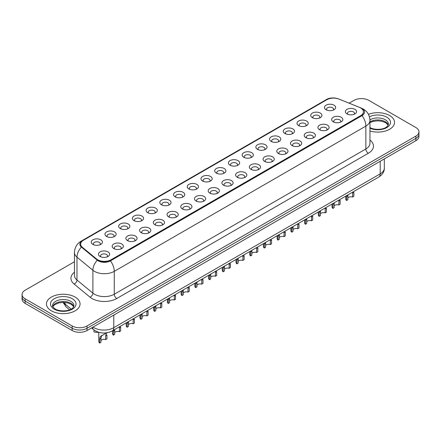 <?xml version="1.0" encoding="UTF-8"?>
<svg xmlns="http://www.w3.org/2000/svg" width="441" height="441" viewBox="0 0 441 441"><rect width="100%" height="100%" fill="white"/><g stroke="black" fill="none" stroke-linecap="round" stroke-linejoin="round"><path stroke-width="0.66" d="M312.366 117.67L312.366 117.67A5.601 3.236 180 0 1 312.366 113.094A5.601 3.236 180 0 1 320.293 113.094A5.601 3.236 180 0 1 320.293 117.67A5.601 3.236 180 0 1 312.366 117.67M319.372 118.1A3.5 2.023 0 0 0 319.83 117.097A3.5 2.023 0 0 0 318.804 115.669A3.5 2.023 0 0 0 314.99 115.228A3.5 2.023 0 0 0 312.829 117.097A3.5 2.023 0 0 0 313.286 118.1M298.651 125.591L298.651 125.591A5.601 3.236 180 0 1 298.651 121.016A5.601 3.236 180 0 1 306.572 121.016A5.601 3.236 180 0 1 306.572 125.591A5.601 3.236 180 0 1 298.651 125.591M305.652 126.021A3.5 2.023 0 0 0 306.115 125.018A3.5 2.023 0 0 0 305.089 123.59A3.5 2.023 0 0 0 301.269 123.149A3.5 2.023 0 0 0 299.108 125.018A3.5 2.023 0 0 0 299.566 126.021M284.93 133.513L284.93 133.513A5.601 3.236 180 0 1 284.93 128.937A5.601 3.236 180 0 1 292.857 128.937A5.601 3.236 180 0 1 292.857 133.513A5.601 3.236 180 0 1 284.93 133.513M291.936 133.937A3.5 2.023 0 0 0 292.394 132.939A3.5 2.023 0 0 0 291.369 131.506A3.5 2.023 0 0 0 287.554 131.071A3.5 2.023 0 0 0 285.393 132.939A3.5 2.023 0 0 0 285.851 133.937M271.215 141.429L271.215 141.429A5.601 3.236 180 0 1 271.215 136.853A5.601 3.236 180 0 1 279.136 136.853A5.601 3.236 180 0 1 279.136 141.429A5.601 3.236 180 0 1 271.215 141.429M278.216 141.859A3.5 2.023 0 0 0 278.679 140.861A3.5 2.023 0 0 0 277.654 139.428A3.5 2.023 0 0 0 273.833 138.992A3.5 2.023 0 0 0 271.673 140.861A3.5 2.023 0 0 0 272.13 141.859M257.494 149.35L257.494 149.35A5.601 3.236 180 0 1 257.494 144.775A5.601 3.236 180 0 1 265.416 144.775A5.601 3.236 180 0 1 265.416 149.35A5.601 3.236 180 0 1 257.494 149.35M264.501 149.78A3.5 2.023 0 0 0 264.958 148.777A3.5 2.023 0 0 0 263.933 147.349A3.5 2.023 0 0 0 260.118 146.908A3.5 2.023 0 0 0 257.952 148.777A3.5 2.023 0 0 0 258.415 149.78M243.774 157.272L243.774 157.272A5.601 3.236 180 0 1 243.774 152.696A5.601 3.236 180 0 1 251.701 152.696A5.601 3.236 180 0 1 251.701 157.272A5.601 3.236 180 0 1 243.774 157.272M250.78 157.702A3.5 2.023 0 0 0 251.238 156.698A3.5 2.023 0 0 0 250.212 155.271A3.5 2.023 0 0 0 246.398 154.83A3.5 2.023 0 0 0 244.237 156.698A3.5 2.023 0 0 0 244.694 157.702M230.059 165.193L230.059 165.193A5.601 3.236 180 0 1 230.059 160.618A5.601 3.236 180 0 1 237.98 160.618A5.601 3.236 180 0 1 237.98 165.193A5.601 3.236 180 0 1 230.059 165.193M237.065 165.618A3.5 2.023 0 0 0 237.523 164.62A3.5 2.023 0 0 0 236.497 163.192A3.5 2.023 0 0 0 232.683 162.751A3.5 2.023 0 0 0 230.516 164.62A3.5 2.023 0 0 0 230.979 165.618M216.338 173.109L216.338 173.109A5.601 3.236 180 0 1 216.338 168.534A5.601 3.236 180 0 1 224.265 168.534A5.601 3.236 180 0 1 224.265 173.109A5.601 3.236 180 0 1 216.338 173.109M223.344 173.539A3.5 2.023 0 0 0 223.802 172.541A3.5 2.023 0 0 0 222.777 171.108A3.5 2.023 0 0 0 218.962 170.673A3.5 2.023 0 0 0 216.801 172.541A3.5 2.023 0 0 0 217.259 173.539M202.623 181.03L202.623 181.03A5.601 3.236 180 0 1 202.623 176.455A5.601 3.236 180 0 1 210.544 176.455A5.601 3.236 180 0 1 210.544 181.03A5.601 3.236 180 0 1 202.623 181.03M209.624 181.46A3.5 2.023 0 0 0 210.087 180.457A3.5 2.023 0 0 0 209.062 179.029A3.5 2.023 0 0 0 205.241 178.594A3.5 2.023 0 0 0 203.081 180.457A3.5 2.023 0 0 0 203.544 181.46M188.902 188.952L188.902 188.952A5.601 3.236 180 0 1 188.902 184.377A5.601 3.236 180 0 1 196.829 184.377A5.601 3.236 180 0 1 196.829 188.952A5.601 3.236 180 0 1 188.902 188.952M195.909 189.382A3.5 2.023 0 0 0 196.366 188.379A3.5 2.023 0 0 0 195.341 186.951A3.5 2.023 0 0 0 191.526 186.51A3.5 2.023 0 0 0 189.365 188.379A3.5 2.023 0 0 0 189.823 189.382M175.187 196.873L175.187 196.873A5.601 3.236 180 0 1 175.187 192.298A5.601 3.236 180 0 1 183.109 192.298A5.601 3.236 180 0 1 183.109 196.873A5.601 3.236 180 0 1 175.187 196.873M182.188 197.298A3.5 2.023 0 0 0 182.651 196.3A3.5 2.023 0 0 0 181.626 194.872A3.5 2.023 0 0 0 177.806 194.431A3.5 2.023 0 0 0 175.645 196.3A3.5 2.023 0 0 0 176.102 197.298M161.467 204.789L161.467 204.789A5.601 3.236 180 0 1 161.467 200.214A5.601 3.236 180 0 1 169.394 200.214A5.601 3.236 180 0 1 169.394 204.789A5.601 3.236 180 0 1 161.467 204.789M168.473 205.219A3.5 2.023 0 0 0 168.931 204.222A3.5 2.023 0 0 0 167.905 202.788A3.5 2.023 0 0 0 164.091 202.353A3.5 2.023 0 0 0 161.93 204.222A3.5 2.023 0 0 0 162.387 205.219M147.752 212.711L147.752 212.711A5.601 3.236 180 0 1 147.752 208.135A5.601 3.236 180 0 1 155.673 208.135A5.601 3.236 180 0 1 155.673 212.711A5.601 3.236 180 0 1 147.752 212.711M154.752 213.141A3.5 2.023 0 0 0 155.215 212.138A3.5 2.023 0 0 0 154.185 210.71A3.5 2.023 0 0 0 150.37 210.274A3.5 2.023 0 0 0 148.209 212.138A3.5 2.023 0 0 0 148.667 213.141M134.031 220.632L134.031 220.632A5.601 3.236 180 0 1 134.031 216.057A5.601 3.236 180 0 1 141.952 216.057A5.601 3.236 180 0 1 141.952 220.632A5.601 3.236 180 0 1 134.031 220.632M141.037 221.062A3.5 2.023 0 0 0 141.495 220.059A3.5 2.023 0 0 0 140.47 218.631A3.5 2.023 0 0 0 136.655 218.19A3.5 2.023 0 0 0 134.488 220.059A3.5 2.023 0 0 0 134.952 221.062M120.31 228.554L120.31 228.554A5.601 3.236 180 0 1 120.31 223.978A5.601 3.236 180 0 1 128.237 223.978A5.601 3.236 180 0 1 128.237 228.554A5.601 3.236 180 0 1 120.31 228.554M127.317 228.978A3.5 2.023 0 0 0 127.774 227.98A3.5 2.023 0 0 0 126.749 226.553A3.5 2.023 0 0 0 122.934 226.112A3.5 2.023 0 0 0 120.773 227.98A3.5 2.023 0 0 0 121.231 228.978M106.595 236.47L106.595 236.47A5.601 3.236 180 0 1 106.595 231.9A5.601 3.236 180 0 1 114.517 231.9A5.601 3.236 180 0 1 114.517 236.47A5.601 3.236 180 0 1 106.595 236.47M113.602 236.9A3.5 2.023 0 0 0 114.059 235.902A3.5 2.023 0 0 0 113.034 234.469A3.5 2.023 0 0 0 109.214 234.033A3.5 2.023 0 0 0 107.053 235.902A3.5 2.023 0 0 0 107.516 236.9M92.875 244.391L92.875 244.391A5.601 3.236 180 0 1 92.875 239.816A5.601 3.236 180 0 1 100.802 239.816A5.601 3.236 180 0 1 100.802 244.391A5.601 3.236 180 0 1 92.875 244.391M99.881 244.821A3.5 2.023 0 0 0 100.339 243.818A3.5 2.023 0 0 0 99.313 242.39A3.5 2.023 0 0 0 95.499 241.955A3.5 2.023 0 0 0 93.338 243.818A3.5 2.023 0 0 0 93.795 244.821M326.086 109.748L326.086 109.748A5.601 3.236 180 0 1 326.086 105.173A5.601 3.236 180 0 1 334.008 105.173A5.601 3.236 180 0 1 334.008 109.748A5.601 3.236 180 0 1 326.086 109.748M333.093 110.178A3.5 2.023 0 0 0 333.55 109.181A3.5 2.023 0 0 0 332.525 107.747A3.5 2.023 0 0 0 328.705 107.312A3.5 2.023 0 0 0 326.544 109.181A3.5 2.023 0 0 0 327.007 110.178M333.291 121.832L333.291 121.832A5.601 3.236 180 0 1 333.291 117.256A5.601 3.236 180 0 1 341.213 117.256A5.601 3.236 180 0 1 341.213 121.832A5.601 3.236 180 0 1 333.291 121.832M340.298 122.262A3.5 2.023 0 0 0 340.755 121.258A3.5 2.023 0 0 0 339.73 119.831A3.5 2.023 0 0 0 335.915 119.39A3.5 2.023 0 0 0 333.749 121.258A3.5 2.023 0 0 0 334.212 122.262M319.571 129.748L319.571 129.748A5.601 3.236 180 0 1 319.571 125.178A5.601 3.236 180 0 1 327.498 125.178A5.601 3.236 180 0 1 327.498 129.748A5.601 3.236 180 0 1 319.571 129.748M326.577 130.178A3.5 2.023 0 0 0 327.035 129.18A3.5 2.023 0 0 0 326.009 127.747A3.5 2.023 0 0 0 322.195 127.311A3.5 2.023 0 0 0 320.034 129.18A3.5 2.023 0 0 0 320.491 130.178M305.856 137.669L305.856 137.669A5.601 3.236 180 0 1 305.856 133.094A5.601 3.236 180 0 1 313.777 133.094A5.601 3.236 180 0 1 313.777 137.669A5.601 3.236 180 0 1 305.856 137.669M312.862 138.099A3.5 2.023 0 0 0 313.319 137.101A3.5 2.023 0 0 0 312.294 135.668A3.5 2.023 0 0 0 308.48 135.233A3.5 2.023 0 0 0 306.313 137.101A3.5 2.023 0 0 0 306.776 138.099M292.135 145.591L292.135 145.591A5.601 3.236 180 0 1 292.135 141.015A5.601 3.236 180 0 1 300.062 141.015A5.601 3.236 180 0 1 300.062 145.591A5.601 3.236 180 0 1 292.135 145.591M299.141 146.021A3.5 2.023 0 0 0 299.599 145.017A3.5 2.023 0 0 0 298.574 143.59A3.5 2.023 0 0 0 294.759 143.149A3.5 2.023 0 0 0 292.598 145.017A3.5 2.023 0 0 0 293.056 146.021M278.42 153.512L278.42 153.512A5.601 3.236 180 0 1 278.42 148.937A5.601 3.236 180 0 1 286.341 148.937A5.601 3.236 180 0 1 286.341 153.512A5.601 3.236 180 0 1 278.42 153.512M285.421 153.942A3.5 2.023 0 0 0 285.884 152.939A3.5 2.023 0 0 0 284.858 151.511A3.5 2.023 0 0 0 281.038 151.07A3.5 2.023 0 0 0 278.877 152.939A3.5 2.023 0 0 0 279.335 153.942M264.699 161.434L264.699 161.434A5.601 3.236 180 0 1 264.699 156.858A5.601 3.236 180 0 1 272.626 156.858A5.601 3.236 180 0 1 272.626 161.434A5.601 3.236 180 0 1 264.699 161.434M271.706 161.858A3.5 2.023 0 0 0 272.163 160.86A3.5 2.023 0 0 0 271.138 159.427A3.5 2.023 0 0 0 267.323 158.992A3.5 2.023 0 0 0 265.162 160.86A3.5 2.023 0 0 0 265.62 161.858M250.984 169.35L250.984 169.35A5.601 3.236 180 0 1 250.984 164.774A5.601 3.236 180 0 1 258.906 164.774A5.601 3.236 180 0 1 258.906 169.35A5.601 3.236 180 0 1 250.984 169.35M257.985 169.779A3.5 2.023 0 0 0 258.448 168.782A3.5 2.023 0 0 0 257.423 167.348A3.5 2.023 0 0 0 253.603 166.913A3.5 2.023 0 0 0 251.442 168.782A3.5 2.023 0 0 0 251.899 169.779M237.264 177.271L237.264 177.271A5.601 3.236 180 0 1 237.264 172.696A5.601 3.236 180 0 1 245.19 172.696A5.601 3.236 180 0 1 245.19 177.271A5.601 3.236 180 0 1 237.264 177.271M244.27 177.701A3.5 2.023 0 0 0 244.727 176.698A3.5 2.023 0 0 0 243.702 175.27A3.5 2.023 0 0 0 239.887 174.829A3.5 2.023 0 0 0 237.727 176.698A3.5 2.023 0 0 0 238.184 177.701M223.548 185.192L223.548 185.192A5.601 3.236 180 0 1 223.548 180.617A5.601 3.236 180 0 1 231.47 180.617A5.601 3.236 180 0 1 231.47 185.192A5.601 3.236 180 0 1 223.548 185.192M230.549 185.622A3.5 2.023 0 0 0 231.007 184.619A3.5 2.023 0 0 0 229.982 183.191A3.5 2.023 0 0 0 226.167 182.75A3.5 2.023 0 0 0 224.006 184.619A3.5 2.023 0 0 0 224.463 185.622M209.828 193.114L209.828 193.114A5.601 3.236 180 0 1 209.828 188.539A5.601 3.236 180 0 1 217.749 188.539A5.601 3.236 180 0 1 217.749 193.114A5.601 3.236 180 0 1 209.828 193.114M216.834 193.538A3.5 2.023 0 0 0 217.292 192.541A3.5 2.023 0 0 0 216.266 191.107A3.5 2.023 0 0 0 212.452 190.672A3.5 2.023 0 0 0 210.285 192.541A3.5 2.023 0 0 0 210.748 193.538M196.107 201.03L196.107 201.03A5.601 3.236 180 0 1 196.107 196.454A5.601 3.236 180 0 1 204.034 196.454A5.601 3.236 180 0 1 204.034 201.03A5.601 3.236 180 0 1 196.107 201.03M203.114 201.46A3.5 2.023 0 0 0 203.571 200.462A3.5 2.023 0 0 0 202.546 199.029A3.5 2.023 0 0 0 198.731 198.593A3.5 2.023 0 0 0 196.57 200.462A3.5 2.023 0 0 0 197.028 201.46M182.392 208.951L182.392 208.951A5.601 3.236 180 0 1 182.392 204.376A5.601 3.236 180 0 1 190.314 204.376A5.601 3.236 180 0 1 190.314 208.951A5.601 3.236 180 0 1 182.392 208.951M189.398 209.381A3.5 2.023 0 0 0 189.856 208.378A3.5 2.023 0 0 0 188.831 206.95A3.5 2.023 0 0 0 185.011 206.509A3.5 2.023 0 0 0 182.85 208.378A3.5 2.023 0 0 0 183.313 209.381M168.671 216.873L168.671 216.873A5.601 3.236 180 0 1 168.671 212.297A5.601 3.236 180 0 1 176.598 212.297A5.601 3.236 180 0 1 176.598 216.873A5.601 3.236 180 0 1 168.671 216.873M175.678 217.303A3.5 2.023 0 0 0 176.135 216.299A3.5 2.023 0 0 0 175.11 214.872A3.5 2.023 0 0 0 171.295 214.431A3.5 2.023 0 0 0 169.135 216.299A3.5 2.023 0 0 0 169.592 217.303M154.956 224.794L154.956 224.794A5.601 3.236 180 0 1 154.956 220.219A5.601 3.236 180 0 1 162.878 220.219A5.601 3.236 180 0 1 162.878 224.794A5.601 3.236 180 0 1 154.956 224.794M161.957 225.219A3.5 2.023 0 0 0 162.42 224.221A3.5 2.023 0 0 0 161.395 222.793A3.5 2.023 0 0 0 157.575 222.352A3.5 2.023 0 0 0 155.414 224.221A3.5 2.023 0 0 0 155.871 225.219M141.236 232.71L141.236 232.71A5.601 3.236 180 0 1 141.236 228.135A5.601 3.236 180 0 1 149.163 228.135A5.601 3.236 180 0 1 149.163 232.71A5.601 3.236 180 0 1 141.236 232.71M148.242 233.14A3.5 2.023 0 0 0 148.7 232.142A3.5 2.023 0 0 0 147.674 230.709A3.5 2.023 0 0 0 143.86 230.274A3.5 2.023 0 0 0 141.699 232.142A3.5 2.023 0 0 0 142.156 233.14M127.521 240.632L127.521 240.632A5.601 3.236 180 0 1 127.521 236.056A5.601 3.236 180 0 1 135.442 236.056A5.601 3.236 180 0 1 135.442 240.632A5.601 3.236 180 0 1 127.521 240.632M134.522 241.062A3.5 2.023 0 0 0 134.985 240.058A3.5 2.023 0 0 0 133.954 238.631A3.5 2.023 0 0 0 130.139 238.195A3.5 2.023 0 0 0 127.978 240.058A3.5 2.023 0 0 0 128.436 241.062M113.8 248.553L113.8 248.553A5.601 3.236 180 0 1 113.8 243.978A5.601 3.236 180 0 1 121.722 243.978A5.601 3.236 180 0 1 121.722 248.553A5.601 3.236 180 0 1 113.8 248.553M120.806 248.983A3.5 2.023 0 0 0 121.264 247.98A3.5 2.023 0 0 0 120.239 246.552A3.5 2.023 0 0 0 116.424 246.111A3.5 2.023 0 0 0 114.258 247.98A3.5 2.023 0 0 0 114.721 248.983M100.079 256.475L100.079 256.475A5.601 3.236 180 0 1 100.079 251.899A5.601 3.236 180 0 1 108.006 251.899A5.601 3.236 180 0 1 108.006 256.475A5.601 3.236 180 0 1 100.079 256.475M107.086 256.899A3.5 2.023 0 0 0 107.543 255.901A3.5 2.023 0 0 0 106.518 254.474A3.5 2.023 0 0 0 102.703 254.033A3.5 2.023 0 0 0 100.542 255.901A3.5 2.023 0 0 0 101 256.899M347.012 113.91L347.012 113.91A5.601 3.236 180 0 1 347.012 109.335A5.601 3.236 180 0 1 354.933 109.335A5.601 3.236 180 0 1 354.933 113.91A5.601 3.236 180 0 1 347.012 113.91M354.013 114.34A3.5 2.023 0 0 0 354.476 113.337A3.5 2.023 0 0 0 353.445 111.909A3.5 2.023 0 0 0 349.63 111.468A3.5 2.023 0 0 0 347.469 113.337A3.5 2.023 0 0 0 347.927 114.34M359.393 107.339A9.454 5.457 180 0 1 360.655 107.951A9.454 5.457 180 0 1 363.423 111.81A9.454 5.457 180 0 1 360.655 115.669L111.049 259.777A9.454 5.457 180 0 1 96.623 259.043L82.346 247.274A9.454 5.457 180 0 1 80.631 244.143A9.454 5.457 180 0 1 83.404 240.284L326.891 99.705A9.454 5.457 180 0 1 339.002 99.093L359.393 107.339M389.623 115.525A16.808 9.702 0 0 0 368.428 114.307A16.808 9.702 0 0 1 389.623 115.525A16.808 9.702 0 0 1 394.546 122.389A16.808 9.702 0 0 0 389.623 115.525M75.146 297.091A16.808 9.702 0 0 0 56.828 294.985A16.808 9.702 0 0 0 46.454 303.948A16.808 9.702 0 0 0 51.377 310.811A16.808 9.702 0 0 0 69.695 312.917A16.808 9.702 0 0 0 80.069 303.948A16.808 9.702 0 0 0 75.146 297.091A16.808 9.702 0 0 0 56.828 294.985A16.808 9.702 0 0 0 46.454 303.948A16.808 9.702 0 0 0 51.377 310.811A16.808 9.702 0 0 0 69.695 312.917A16.808 9.702 0 0 0 80.069 303.948A16.808 9.702 0 0 0 75.146 297.091M363.423 111.81L363.423 112.097A9.454 5.457 180 0 1 360.655 115.955L111.049 260.063A9.454 5.457 180 0 1 96.623 259.33L82.346 247.561A9.454 5.457 180 0 1 80.631 244.43M337.608 98.63A8.611 4.972 0 0 0 327.139 99.396L82.368 240.709A8.611 4.972 0 0 0 81.403 247.081L97.312 260.196A8.611 4.972 0 0 0 98.277 260.863A8.611 4.972 0 0 0 110.454 260.863L362.039 115.608A8.611 4.972 0 0 0 362.039 108.58A8.611 4.972 0 0 0 360.887 108.023L360.512 107.869M74.452 261.75L25.126 290.228A10.507 6.064 0 0 0 22.05 294.516L22.05 299.092A10.507 6.064 0 0 0 25.126 303.38L72.175 330.541L72.175 328.253A10.507 6.064 0 0 0 87.031 328.253L415.874 138.402A10.507 6.064 0 0 0 418.95 134.114A10.507 6.064 0 0 1 415.874 138.402L87.031 328.253A10.507 6.064 0 0 1 72.175 328.253L25.126 301.093L72.175 328.253L72.175 325.965A10.507 6.064 0 0 0 87.031 325.965L415.874 136.115A10.507 6.064 0 0 0 418.95 131.826A10.507 6.064 0 0 0 415.874 127.537L368.825 100.372A10.507 6.064 0 0 0 353.969 100.372L349.118 103.172M22.05 296.804A10.507 6.064 0 0 0 25.126 301.093A10.507 6.064 0 0 1 22.05 296.804M369.955 130.988A16.808 9.702 0 0 0 394.546 122.389A16.808 9.702 0 0 1 369.955 130.988M22.05 294.516A10.507 6.064 0 0 0 25.126 298.805L72.175 325.965M72.175 330.541A10.507 6.064 0 0 0 87.031 330.541L415.874 140.69A10.507 6.064 0 0 0 418.95 136.401L418.95 131.826M345.716 196.14L345.716 198.83A5.253 3.032 180 0 0 346.587 200.506L346.654 195.6M352.591 193.119L353.869 192.381L353.869 196.3L352.591 197.039L352.695 192.111M346.587 200.506L347.866 199.767L347.927 194.867M347.866 197.899A3.5 2.023 180 0 1 352.591 197.039M332.001 204.062L332.001 206.752A5.253 3.032 180 0 0 332.872 208.422L332.938 203.522M338.87 201.035L340.149 200.302L340.149 204.222L338.87 204.96L338.98 200.032M332.872 208.422L334.146 207.689L334.206 202.788M334.146 205.815A3.5 2.023 180 0 1 338.87 204.96M318.281 211.983L318.281 214.673A5.253 3.032 180 0 0 319.152 216.344L319.218 211.437M325.155 208.957L326.434 208.218L326.434 212.143L325.155 212.876L325.26 207.954M319.152 216.344L320.431 215.605L320.486 210.71M320.431 213.736A3.5 2.023 180 0 1 325.155 212.876M304.566 219.899L304.566 222.589A5.253 3.032 180 0 0 305.437 224.265L305.503 219.359M311.434 216.878L312.713 216.14L312.713 220.059L311.434 220.798L311.544 215.87M305.437 224.265L306.71 223.526L306.771 218.626M306.71 221.658A3.5 2.023 180 0 1 311.434 220.798M290.845 227.821L290.845 230.511A5.253 3.032 180 0 0 291.716 232.186L291.782 227.28M297.719 224.8L298.992 224.061L298.992 227.98L297.719 228.719L297.824 223.791M291.716 232.186L292.995 231.448L293.05 226.547M292.995 229.579A3.5 2.023 180 0 1 297.719 228.719M277.13 235.742L277.13 238.432A5.253 3.032 180 0 0 278.001 240.102L278.067 235.202M283.998 232.716L285.277 231.983L285.277 235.902L283.998 236.641L284.109 231.712M278.001 240.102L279.274 239.369L279.335 234.469M279.274 237.495A3.5 2.023 180 0 1 283.998 236.641M263.409 243.664L263.409 246.354A5.253 3.032 180 0 0 264.28 248.024L264.346 243.118M270.283 240.637L271.557 239.898L271.557 243.823L270.283 244.562L270.388 239.634M264.28 248.024L265.559 247.285L265.614 242.39M265.559 245.417A3.5 2.023 180 0 1 270.283 244.562M249.689 251.579L249.689 254.27A5.253 3.032 180 0 0 250.56 255.945L250.626 251.039M256.563 248.559L257.842 247.82L257.842 251.745L256.563 252.478L256.668 247.55M250.56 255.945L251.839 255.207L251.899 250.306M251.839 253.338A3.5 2.023 180 0 1 256.563 252.478M235.974 259.501L235.974 262.191A5.253 3.032 180 0 0 236.845 263.867L236.911 258.961M242.848 256.48L244.121 255.741L244.121 259.661L242.848 260.399L242.952 255.471M236.845 263.867L238.123 263.128L238.179 258.228M238.123 261.259A3.5 2.023 180 0 1 242.848 260.399M222.253 267.422L222.253 270.113A5.253 3.032 180 0 0 223.124 271.783L223.19 266.882M229.127 264.396L230.406 263.663L230.406 267.582L229.127 268.321L229.232 263.393M223.124 271.783L224.403 271.05L224.458 266.149M224.403 269.175A3.5 2.023 180 0 1 229.127 268.321M208.538 275.344L208.538 278.034A5.253 3.032 180 0 0 209.409 279.704L209.475 274.804M215.406 272.317L216.685 271.579L216.685 275.504L215.406 276.242L215.517 271.314M209.409 279.704L210.682 278.966L210.743 274.07M210.682 277.097A3.5 2.023 180 0 1 215.406 276.242M194.817 283.26L194.817 285.955A5.253 3.032 180 0 0 195.688 287.626L195.754 282.72M201.691 280.239L202.97 279.5L202.97 283.425L201.691 284.158L201.796 279.23M195.688 287.626L196.967 286.887L197.022 281.986M196.967 285.018A3.5 2.023 180 0 1 201.691 284.158M181.102 291.181L181.102 293.871A5.253 3.032 180 0 0 181.973 295.547L182.039 290.641M187.971 288.16L189.25 287.422L189.25 291.341L187.971 292.08L188.081 287.152M181.973 295.547L183.247 294.808L183.307 289.908M183.247 292.94A3.5 2.023 180 0 1 187.971 292.08M167.382 299.103L167.382 301.793A5.253 3.032 180 0 0 168.253 303.463L168.319 298.563M174.256 296.076L175.529 295.343L175.529 299.263L174.256 300.001L174.36 295.073M168.253 303.463L169.531 302.73L169.587 297.829M169.531 300.856A3.5 2.023 180 0 1 174.256 300.001M153.666 307.024L153.666 309.714A5.253 3.032 180 0 0 154.532 311.385L154.598 306.484M160.535 303.998L161.814 303.259L161.814 307.184L160.535 307.923L160.645 302.995M154.532 311.385L155.811 310.646L155.871 305.751M155.811 308.777A3.5 2.023 180 0 1 160.535 307.923M139.946 314.94L139.946 317.636A5.253 3.032 180 0 0 140.817 319.306L140.883 314.4M146.82 311.919L148.093 311.181L148.093 315.106L146.82 315.839L146.925 310.911M140.817 319.306L142.096 318.567L142.151 313.667M142.096 316.699A3.5 2.023 180 0 1 146.82 315.839M126.225 322.862L126.225 325.552A5.253 3.032 180 0 0 127.096 327.228L127.162 322.321M133.099 319.841L134.378 319.102L134.378 323.021L133.099 323.76L133.204 318.832M127.096 327.228L128.375 326.489L128.436 321.588M128.375 324.62A3.5 2.023 180 0 1 133.099 323.76M112.51 330.783L112.51 333.473A5.253 3.032 180 0 0 113.381 335.143L113.447 330.243M119.379 327.757L120.658 327.024L120.658 330.943L119.379 331.682L119.489 326.753M113.381 335.143L114.654 334.41L114.715 329.51M114.654 332.536A3.5 2.023 180 0 1 119.379 331.682M99.66 343.065L99.66 339.146L100.328 336.604L106.496 332.828L101.568 335.888L100.939 338.407L100.939 342.326L99.66 343.065A5.253 3.032 180 0 1 98.79 341.395L98.79 332.31M100.939 340.458A3.5 2.023 180 0 1 105.664 339.603L105.664 335.678L106.518 333.032L107.124 332.464M105.664 335.678L106.943 334.94L106.943 338.864L105.664 339.603M101.105 335.943L102.378 335.204L101.105 335.943M93.944 329.901L93.944 331.841A5.253 3.032 180 0 0 98.437 332.2M111.049 259.777L111.049 260.063M96.623 259.043L96.623 259.33M82.346 247.274L82.346 247.561M360.655 115.669L360.655 115.955M369.955 140.056A17.508 10.11 180 0 1 368.329 153.27L116.749 298.518A3.5 2.023 60 0 1 114.269 294.23L365.854 148.981A14.007 8.087 0 0 0 369.955 143.259L369.955 120.387A14.007 8.087 180 0 1 365.854 126.104A12.254 7.078 -120 0 0 362.039 115.608M116.749 298.518A17.508 10.11 180 0 1 91.987 298.518A17.508 10.11 180 0 1 90.025 297.168L74.116 284.054A17.508 10.11 180 0 1 74.452 272.185M94.462 294.23A14.007 8.087 0 0 0 114.269 294.23L114.269 271.353A14.007 8.087 180 0 1 94.462 271.353A14.007 8.087 180 0 1 92.891 270.278L76.982 257.158A14.007 8.087 180 0 1 74.452 252.517L74.452 275.393A14.007 8.087 0 0 0 76.982 280.029L92.891 293.149A14.007 8.087 0 0 0 94.462 294.23M369.955 120.387C369.718 115.349 367.507 111.573 363.312 109.059L361.548 108.194A12.254 5.739 112 0 0 360.887 108.023M110.454 260.863A12.254 7.078 60 0 1 114.269 271.353L365.854 126.104L365.854 148.981A3.5 2.023 60 0 0 368.329 153.27M361.548 108.194L338.826 99.01C333.418 97.367 329.096 97.654 325.86 99.87A12.254 7.078 60 0 1 327.139 99.396M82.368 240.709A12.254 7.078 -120 0 0 81.089 241.188C76.899 243.708 74.689 247.484 74.452 252.517M81.403 247.081A12.254 8.197 129.5 0 0 76.982 257.158L76.982 280.029A3.5 2.343 -50.5 0 1 74.116 284.054M338.826 99.01A12.254 5.739 112 0 0 338.468 98.894M97.312 260.196A12.254 8.197 129.5 0 0 92.891 270.278L92.891 293.149A3.5 2.343 -50.5 0 1 90.025 297.168M87.031 325.965L87.031 330.541M415.874 136.115L415.874 140.69M25.126 298.805L25.126 303.38M93.023 327.084A14.007 8.087 0 0 0 93.966 327.685A14.007 8.087 0 0 0 113.778 327.685L380.214 173.853A14.007 8.087 0 0 0 384.32 168.137C384.42 171.615 382.567 174.586 378.764 177.061L112.323 330.888A7.006 4.046 60 0 0 113.778 327.685L113.778 315.1M380.214 161.274L380.214 173.853A7.006 4.046 60 0 1 378.764 177.061M92.456 327.409A7.006 4.686 129.5 0 0 93.679 329.686L91.552 327.933M63.51 302.394A14.007 8.087 0 0 0 65.064 304.07L65.064 302.476M69.606 309.836L66.348 307.151A7.006 4.686 129.5 0 1 65.064 304.07L71.172 309.102M346.587 196.581L347.866 195.843M388.234 124.985A10.672 6.163 0 0 0 385.285 121.749A10.672 6.163 0 0 0 369.955 121.887M369.756 127.499C375.241 130.707 387.446 129.814 388.411 124.103A10.672 6.163 0 0 0 385.285 119.748A10.672 6.163 0 0 0 369.949 119.891M369.955 128.237A12.772 7.376 0 0 0 387.341 127.251A12.772 7.376 0 0 0 386.774 117.174A12.772 7.376 0 0 0 369.442 116.782M332.872 204.503L334.146 203.764M319.152 212.424L320.431 211.686M305.437 220.34L306.71 219.607M291.716 228.262L292.995 227.523M73.757 306.55A10.672 6.163 0 0 0 70.808 303.309A10.672 6.163 0 0 0 60.092 301.782A10.672 6.163 0 0 0 52.766 306.55M70.808 301.308A10.672 6.163 0 0 0 59.177 299.974A10.672 6.163 0 0 0 52.589 305.668C52.027 305.999 52.926 307.129 55.279 309.064C60.764 312.272 72.969 311.374 73.934 305.668A10.672 6.163 0 0 0 70.808 301.308M54.226 309.169A12.772 7.376 0 0 0 72.296 309.169A12.772 7.376 0 0 0 72.296 298.733A12.772 7.376 0 0 0 54.226 298.733A12.772 7.376 0 0 0 54.226 309.169M278.001 236.183L279.274 235.444M264.28 244.105L265.559 243.366M250.56 252.02L251.839 251.287M236.845 259.942L238.123 259.203M223.124 267.863L224.403 267.125M209.409 275.785L210.682 275.046M195.688 283.701L196.967 282.968M181.973 291.622L183.247 290.884M168.253 299.544L169.531 298.805M154.532 307.465L155.811 306.727M140.817 315.381L142.096 314.648M127.096 323.303L128.375 322.564M113.381 331.224L114.654 330.485M99.66 339.146L100.939 338.407M325.86 99.87L81.089 241.188M112.323 330.888C106.689 333.721 101.055 333.721 95.416 330.888L93.679 329.686M384.32 168.137L384.32 158.903M66.348 307.151L63.013 302.394M388.185 125.106L385.721 122.708L381.967 121.297L377.728 120.828L373.213 121.363L369.955 122.598M73.708 306.666L71.244 304.273L67.49 302.857L63.25 302.394L58.736 302.928L54.519 304.759L52.815 306.666"/></g></svg>
